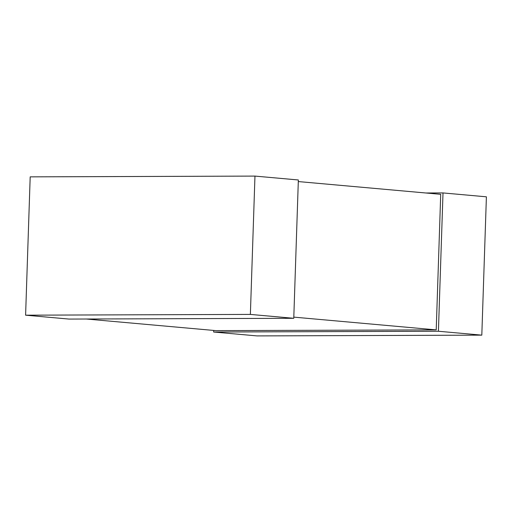 <?xml version="1.0" encoding="UTF-8"?>
<svg xmlns="http://www.w3.org/2000/svg" width="512" height="512" viewBox="0 0 512 512"><rect width="100%" height="100%" fill="white"/><g stroke="black" fill="none" stroke-linecap="round" stroke-linejoin="round"><path stroke-width="0.77" d="M213.645 332.026L257.037 335.91L481.811 335.142L486.4 196.819L443.008 192.928L438.419 331.251L213.645 332.026L213.696 330.432M425.837 192.992L443.008 192.928M481.811 335.142L438.419 331.251M25.6 315.181L68.992 319.072L293.766 318.298L298.355 179.974L254.963 176.09L250.374 314.413L25.6 315.181L30.189 176.858L254.963 176.09M293.766 318.298L250.374 314.413M86.163 319.008L215.936 330.63L436.218 329.882L440.71 194.323L298.304 181.568M436.218 329.882L293.805 317.126"/></g></svg>
